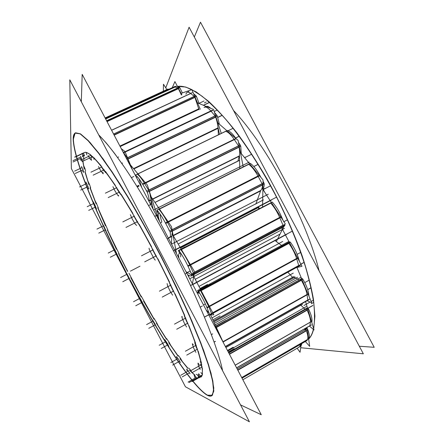 <?xml version="1.0" encoding="UTF-8"?>
<svg xmlns="http://www.w3.org/2000/svg" width="444" height="444" viewBox="0 0 444 444"><rect width="100%" height="100%" fill="white"/><g stroke="black" fill="none" stroke-linecap="round" stroke-linejoin="round"><path stroke-width="0.67" d="M211.777 395.754C210.706 396.281 209.302 396.092 207.559 395.182C194.711 388.173 167.91 348.229 143.357 304.268C167.91 348.229 194.711 388.173 207.559 395.182L212.46 395.238L213.825 388.117L211.028 373.204L203.691 350.521L191.869 320.984L176.185 286.546L157.836 250.016C144.777 225.652 132.068 203.491 119.708 183.538L103.18 159.002L89.932 142.352L80.536 133.888L75.103 133.106L73.399 139.016C73.571 153.43 85.986 187.374 102.581 223.854C85.986 187.374 73.571 153.43 73.399 139.016C73.371 135.703 74.07 133.644 75.502 132.845M102.642 223.981L113.797 247.674L102.642 223.981M114.241 248.585L117.582 255.378L114.241 248.585M117.86 255.938L126.074 272.139L117.86 255.938M126.684 273.315L129.726 279.137L126.684 273.315M130.37 280.358L138.917 296.259L130.37 280.358M139.089 296.575L142.962 303.568L139.089 296.575M98.712 134.887L106.027 142.729C111.561 149.395 117.693 157.548 124.431 167.194C138.317 187.623 154.418 214.696 169.836 243.828C197.036 295.51 217.738 346.57 222.605 370.751C217.738 346.57 197.036 295.51 169.836 243.828C154.418 214.696 138.317 187.623 124.431 167.194L114.652 153.53C108.658 145.776 103.347 139.56 98.712 134.887M75.602 132.795L80.481 133.855L88.289 140.593L98.984 153.358L112.271 172.1L127.572 196.231C138.539 214.663 149.573 234.41 160.678 255.467C171.484 276.679 181.257 297.08 189.999 316.661L200.899 343.079L208.552 364.74L212.82 380.835L213.825 391.097L211.877 395.698M198.979 377.278L199.45 377.356L198.979 377.278L197.269 374.736M202.37 368.226L202.431 374.497L202.37 368.226M198.196 351.065L201.482 363.198L198.196 351.065M188.95 325.663L195.582 343.195L188.95 325.663M175.091 293.856L184.704 315.423L175.091 293.856M157.87 258.747L169.564 282.168L157.87 258.747M139.177 224.281L151.632 246.864L139.177 224.281M121.079 194.183L132.867 213.409L121.079 194.183M105.433 171.345L115.368 185.437L105.433 171.345M93.529 157.304L100.827 165.434L93.529 157.304M85.981 152.275L90.287 154.473L85.981 152.275M90.676 155.045L92.208 157.676L90.676 155.045M93.856 159.157L93.74 157.825C94.178 158.996 94.217 159.44 93.856 159.157M100.96 165.595L102.953 169.364L101.282 166.378M103.036 169.464L104.623 171.501L103.036 169.464M105.178 172.222L105.672 172.644L105.655 172.05C105.822 172.777 105.661 172.838 105.178 172.222M115.817 186.563L117.399 189.616L115.817 186.563M117.505 189.771L120.074 193.712L117.505 189.771M120.185 193.889L120.474 194.306L120.185 193.889M133.178 214.441L134.593 217.399L133.178 214.441M134.71 217.604L137.568 222.533L134.71 217.604M137.69 222.744L138.822 224.359L137.69 222.744M151.687 247.524L152.836 250.216L151.687 247.524M152.958 250.444L155.8 255.861L152.958 250.444M155.922 256.088L157.426 258.458L155.922 256.088M169.353 282.362L170.135 284.56L169.353 282.362M170.246 284.787L172.755 290.087L170.246 284.787M172.855 290.309L174.453 293.09L172.855 290.309M184.293 315.806L184.599 316.633L184.293 315.806M184.682 316.838L186.602 321.456L184.682 316.838M186.68 321.645L188.273 324.664L186.68 321.645M195.121 342.618L194.755 342.396L194.855 343.19L195.121 342.618M195.033 343.723L196.087 346.869L195.033 343.723M196.131 347.008L197.641 350.1L196.131 347.008M201.132 362.67L200.261 362.104C200.183 361.566 200.472 361.755 201.132 362.67M200.605 363.952L200.682 364.419L200.605 363.952M200.694 364.496L202.048 367.499L200.694 364.496M202.298 374.259L200.904 372.488L202.298 374.259M201.237 375.441L201.665 376.246L201.237 375.441M178.605 355.811L178.283 355.527M166.977 339.077L166.461 338.517L166.561 339.055C166.317 338.334 166.456 338.339 166.977 339.077M154.429 319.008L153.707 318.354C153.607 317.876 153.846 318.093 154.429 319.008M141.542 296.675L140.593 295.371L141.542 296.675M127.667 271.317L119.48 255.111M119.464 255.084L118.942 253.457L119.464 255.084M107.986 230.924L107.781 229.814L107.986 230.924M98.007 208.008L98.34 208.325L98.141 207.487C98.474 208.386 98.429 208.558 98.007 208.008M90.626 188.045L90.559 187.546M86.791 154.834L86.047 152.42L86.791 154.834M177.434 86.369L185.775 87.035L196.165 91.891L208.397 101.177C217.371 109.546 226.867 120.091 236.891 132.817C247.036 146.653 257.015 161.921 266.816 178.61C281.124 204.257 293.406 231.174 302.242 256.06C307.464 272.128 311.222 286.635 313.503 299.589L314.918 316.211L313.692 328.832L314.918 316.211L313.503 299.589C311.222 286.635 307.464 272.128 302.242 256.06C293.406 231.174 281.124 204.257 266.816 178.61C257.015 161.921 247.036 146.653 236.891 132.817C226.867 120.091 217.371 109.546 208.397 101.177L196.165 91.891L185.775 87.035L177.434 86.369M313.525 329.526C312.437 333.727 310.822 336.913 308.674 339.088C310.822 336.913 312.437 333.727 313.525 329.526M270.54 185.797L263.003 189.666L262.953 188.978L265.013 192.74M233.494 110.434C267.133 145.976 306.671 219.824 319.097 270.862C306.671 219.824 267.133 145.976 233.494 110.434M192.674 284.365L284.954 235.015L192.674 284.365M171.85 236.497L167.444 238.744M173.271 235.764L260.567 190.931M156.482 215.573L158.197 214.713L156.482 215.573M150.716 204.617L152.014 203.968L150.716 204.617M154.989 202.486L239.582 160.334L154.989 202.486M298.823 346.98C299.966 347.03 300.521 346.148 300.471 344.322L299.644 346.814L242.857 379.748L301.06 345.987L301.903 343.49M307.259 339.627L305.766 341.242L242.024 378.16L305.766 341.242L307.259 339.627L241.719 377.578L307.259 339.627M306.382 330.819C308.014 335.325 308.319 338.25 307.287 339.593C308.319 338.25 308.014 335.325 306.382 330.819L237.862 370.252L306.382 330.819M305.011 329.415L306.271 330.564C305.655 329.47 305.239 329.087 305.011 329.415M304.24 329.054L304.684 329.498L304.24 329.054M309.912 325.757L236.619 367.893L311.405 324.936M310.389 322.15L309.934 325.685L236.58 367.81L309.934 325.685L310.389 322.15C310.661 319.375 309.568 315.39 307.126 310.19C309.568 315.39 310.661 319.375 310.389 322.15L235.22 365.223L310.389 322.15M308.558 309.002L307.487 308.003L228.638 352.719L305.905 308.902L306.971 309.901C306.249 308.841 305.866 308.63 305.827 309.274M305.111 309.257L228.599 352.641L305.111 309.257M300.244 304.606L305.028 309.163L300.244 304.606M214.99 326.773L215.745 327.428L214.99 326.773L302.114 278.438M215.928 327.739L220.99 338.184L215.928 327.739M287.834 272.216L292.563 277.295L287.834 272.216M307.52 300.372L225.508 346.77L309.351 299.467M307.026 294.605L307.814 300L225.369 346.503L307.814 300L307.026 294.605C306.343 290.443 304.451 285.681 301.343 280.308C304.451 285.681 306.343 290.443 307.026 294.605L222.993 341.819L307.026 294.605M215.795 326.212L300.272 279.354L301.154 280.014C300.383 279.11 300.083 279.126 300.249 280.059M213.83 321.95L293.528 277.9C294.916 277.522 296.753 278.233 299.078 280.02C296.753 278.233 294.916 277.522 293.551 277.894L292.64 277.378L293.528 277.9L213.83 321.95L295.188 276.989M197.458 292.485L198.035 291.392M200.116 290.82L200.022 290.165L200.51 290.604M200.705 290.892L208.758 306.604L211.444 313.425L208.758 306.604L200.705 290.892M211.494 313.564L211.527 314.113L211.494 313.564M209.019 312.854L206.16 309.99L209.019 312.854M275.041 240.593L282.229 245.904L275.041 240.593M298.768 265.634L298.657 266.245L298.768 265.634M296.631 258.619L298.729 265.495L212.732 312.72L298.729 265.495L296.631 258.619C294.971 253.385 292.391 248.307 288.889 243.379C292.391 248.307 294.971 253.385 296.631 258.619L209.357 306.277L296.631 258.619M200.71 289.793L288.045 242.774L288.678 243.118M177.528 255.583L178.627 256.232L177.528 255.583M180.686 256.932L180.664 253.036L180.686 256.932M180.958 249.833C184.049 254.096 186.98 259.157 189.743 265.018L193.362 272.799L189.743 265.018C186.98 259.157 184.049 254.096 180.958 249.833M193.434 272.955L193.678 273.754L193.434 272.955M191.775 275.052L191.075 274.708C192.518 275.563 193.384 275.269 193.678 273.837L192.968 275.069M191.075 274.708L185.997 271.673L191.075 274.708M258.325 207.592L258.741 208.78L258.325 207.592L180.514 248.007L258.325 207.592M258.286 206.926L258.319 207.509L258.286 206.926M283.155 226.301L194.311 273.498L283.155 226.301L281.674 227.916L194.139 274.448M283.05 225.38L283.189 226.207L283.05 225.38M279.731 217.571L282.989 225.23L194.561 272.166L282.989 225.23L279.731 217.571C277.217 211.816 274.203 207.015 270.69 203.163C274.203 207.015 277.217 211.816 279.731 217.571L190.387 264.68L279.731 217.571M181.169 249.106L270.474 202.964M160.445 223.104L161.744 222.144L160.445 223.104M161.771 222.117L161.71 221.445L161.771 222.117M161.638 221.217C160.623 218.148 160.09 215.751 160.04 214.03C160.09 215.751 160.623 218.148 161.638 221.217M158.924 209.374C161.461 212.099 164.286 216.361 167.399 222.167L171.539 229.986L167.399 222.167C164.286 216.361 161.461 212.099 158.924 209.374M171.617 230.142L172.006 231.096L171.617 230.142M172.044 231.257C172.527 233.938 172.416 235.581 171.711 236.18C172.416 235.581 172.527 233.938 172.044 231.257M171.656 236.219L169.863 237.501L171.656 236.219M260.351 190.676L257.148 192.674L260.351 190.676L173.127 235.464L260.351 190.676M262.487 184.976C262.415 187.845 261.732 189.727 260.445 190.62C261.732 189.727 262.415 187.845 262.487 184.976L172.322 231.119L262.487 184.976M262.165 183.844L262.476 184.804L262.165 183.844M258.036 176.157L262.088 183.694L172.061 229.715L262.088 183.694L258.036 176.157C254.967 170.574 251.865 166.633 248.734 164.336C251.865 166.633 254.967 170.574 258.036 176.157L168.154 221.784L258.036 176.157M159.368 208.902L248.512 164.241M141.764 187.601L139 178.749L141.764 187.601M137.246 174.264C138.966 175.197 141.37 178.188 144.444 183.25L148.585 190.16L144.444 183.25C141.37 178.188 138.966 175.197 137.246 174.264M148.668 190.298L149.14 191.303L148.668 190.298M149.217 191.519C150.377 195.127 150.977 197.88 151.016 199.778C150.977 197.88 150.377 195.127 149.217 191.519M151.016 199.939L151.01 204.468L151.016 199.939M239.266 156.105L237.84 161.2L239.266 156.105L152.686 199.112L239.266 156.105M239.066 147.186C239.766 150.893 239.849 153.802 239.316 155.922C239.849 153.802 239.766 150.893 239.066 147.186L149.406 191.425L239.066 147.186M238.583 145.987L239.011 146.97L238.583 145.987M234.155 139.327L238.5 145.854L148.94 189.988L238.5 145.854L234.155 139.327C230.902 134.565 228.072 131.912 225.646 131.374C228.072 131.912 230.902 134.565 234.155 139.327L145.443 182.756L234.155 139.327M122.677 151.321L127.234 157.842L122.677 151.321M127.306 157.947L127.805 158.88L127.306 157.947M127.911 159.124L130.475 166.145L127.911 159.124M218.021 128.122L218.393 134.81L218.021 128.122C217.832 125.019 217.066 121.356 215.706 117.144C217.066 121.356 217.832 125.019 218.021 128.122L133.711 168.809L218.021 128.122M215.129 116.001L215.618 116.9L215.129 116.001M204.04 107.526C205.578 106.394 207.87 107.565 210.917 111.039L125.114 151.804L210.917 111.039L215.046 115.906L127.511 157.709L215.046 115.906L210.917 111.039C208.164 107.881 206.01 106.621 204.445 107.265L206.11 106.477M198.829 109.163L194.91 97.403L198.829 109.163L120.069 146.365L198.829 109.163M194.306 96.437L194.799 97.164L194.306 96.437M185.964 94.206C186.597 91.753 188.184 91.514 190.726 93.49L111.611 130.297L190.726 93.49L194.239 96.376L113.581 134.038L194.239 96.376L190.726 93.49C189.261 92.302 188.084 91.908 187.196 92.302L188.805 91.558M178.399 88.678L181.385 94.999L178.399 88.678L107.043 121.606L178.399 88.678M177.833 87.951L178.277 88.461L177.833 87.951M175.119 87.013L105.661 118.981L175.119 87.013L177.783 87.929L106.593 120.751L177.783 87.929L175.119 87.013L173.765 87.002L105.389 118.459L175.308 86.291M168.01 89.033L105.117 117.954L166.489 89.732L166.883 90.015L166.483 89.732M209.057 395.976C196.476 391.891 165.751 345.693 138.811 296.437M138.789 296.398L130.209 280.442M130.186 280.403L125.93 272.25M125.918 272.222L113.642 247.769M115.14 250.277L113.631 247.758C90.493 200.277 71.745 152.259 73.321 136.841M73.343 141.803C72.866 136.83 73.549 133.86 75.397 132.889L80.27 133.955L88.073 140.693L98.757 153.463L112.032 172.211L127.334 196.353C138.295 214.785 149.334 234.532 160.439 255.589C171.245 276.806 181.019 297.208 189.766 316.788L200.671 343.206L208.336 364.863L212.609 380.958L213.62 391.214L211.683 395.809C210.228 396.586 208.158 396.02 205.467 394.111M81.313 101.754L82.184 74.364L261.266 414.729L240.537 404.889M82.495 156.754L82.806 154.662L82.495 156.754M84.31 152.553C87.951 150.793 96.576 159.379 110.179 178.305C123.643 197.458 141.336 227.306 157.637 258.863C141.336 227.306 123.643 197.458 110.179 178.305C96.576 159.379 87.951 150.793 84.31 152.553C87.951 150.793 96.576 159.379 110.179 178.305C123.643 197.458 141.336 227.306 157.637 258.863C141.336 227.306 123.643 197.458 110.179 178.305C96.576 159.379 87.951 150.793 84.31 152.553C87.951 150.793 96.576 159.379 110.179 178.305C123.643 197.458 141.336 227.306 157.637 258.863C141.336 227.306 123.643 197.458 110.179 178.305C96.576 159.379 87.951 150.793 84.31 152.553C87.951 150.793 96.576 159.379 110.179 178.305C123.643 197.458 141.336 227.306 157.637 258.863C141.336 227.306 123.643 197.458 110.179 178.305C96.576 159.379 87.951 150.793 84.31 152.553C87.951 150.793 96.576 159.379 110.179 178.305C123.643 197.458 141.336 227.306 157.637 258.863C141.336 227.306 123.643 197.458 110.179 178.305C96.576 159.379 87.951 150.793 84.31 152.553C87.951 150.793 96.576 159.379 110.179 178.305C123.643 197.458 141.336 227.306 157.637 258.863C141.336 227.306 123.643 197.458 110.179 178.305C96.576 159.379 87.951 150.793 84.31 152.553C87.951 150.793 96.576 159.379 110.179 178.305C123.643 197.458 141.336 227.306 157.637 258.863C141.336 227.306 123.643 197.458 110.179 178.305C96.576 159.379 87.951 150.793 84.31 152.553C87.951 150.793 96.576 159.379 110.179 178.305C123.643 197.458 141.336 227.306 157.637 258.863C141.336 227.306 123.643 197.458 110.179 178.305C96.576 159.379 87.951 150.793 84.31 152.553C87.951 150.793 96.576 159.379 110.179 178.305C123.643 197.458 141.336 227.306 157.637 258.863C141.336 227.306 123.643 197.458 110.179 178.305C96.576 159.379 87.951 150.793 84.31 152.553C87.951 150.793 96.576 159.379 110.179 178.305C123.643 197.458 141.336 227.306 157.637 258.863C141.336 227.306 123.643 197.458 110.179 178.305C96.576 159.379 87.951 150.793 84.31 152.553C87.951 150.793 96.576 159.379 110.179 178.305C123.643 197.458 141.336 227.306 157.637 258.863C141.336 227.306 123.643 197.458 110.179 178.305C96.576 159.379 87.951 150.793 84.31 152.553C87.951 150.793 96.576 159.379 110.179 178.305C123.643 197.458 141.336 227.306 157.637 258.863C141.336 227.306 123.643 197.458 110.179 178.305C96.576 159.379 87.951 150.793 84.31 152.553M157.642 258.869C173.671 289.938 187.385 320.779 194.977 342.213C202.303 363.608 204.229 375.269 200.749 377.195C204.229 375.269 202.303 363.608 194.977 342.213C187.385 320.779 173.671 289.938 157.642 258.869C173.671 289.938 187.385 320.779 194.977 342.213C202.303 363.608 204.229 375.269 200.749 377.195C204.229 375.269 202.303 363.608 194.977 342.213C187.385 320.779 173.671 289.938 157.642 258.869C173.671 289.938 187.385 320.779 194.977 342.213C202.303 363.608 204.229 375.269 200.749 377.195C204.229 375.269 202.303 363.608 194.977 342.213C187.385 320.779 173.671 289.938 157.642 258.869C173.671 289.938 187.385 320.779 194.977 342.213C202.303 363.608 204.229 375.269 200.749 377.195C204.229 375.269 202.303 363.608 194.977 342.213C187.385 320.779 173.671 289.938 157.642 258.869C173.671 289.938 187.385 320.779 194.977 342.213C202.303 363.608 204.229 375.269 200.749 377.195C204.229 375.269 202.303 363.608 194.977 342.213C187.385 320.779 173.671 289.938 157.642 258.869C173.671 289.938 187.385 320.779 194.977 342.213C202.303 363.608 204.229 375.269 200.749 377.195C204.229 375.269 202.303 363.608 194.977 342.213C187.385 320.779 173.671 289.938 157.642 258.869C173.671 289.938 187.385 320.779 194.977 342.213C202.303 363.608 204.229 375.269 200.749 377.195C204.229 375.269 202.303 363.608 194.977 342.213C187.385 320.779 173.671 289.938 157.642 258.869C173.671 289.938 187.385 320.779 194.977 342.213C202.303 363.608 204.229 375.269 200.749 377.195C204.229 375.269 202.303 363.608 194.977 342.213C187.385 320.779 173.671 289.938 157.642 258.869C173.671 289.938 187.385 320.779 194.977 342.213C202.303 363.608 204.229 375.269 200.749 377.195C204.229 375.269 202.303 363.608 194.977 342.213C187.385 320.779 173.671 289.938 157.642 258.869C173.671 289.938 187.385 320.779 194.977 342.213C202.303 363.608 204.229 375.269 200.749 377.195C204.229 375.269 202.303 363.608 194.977 342.213C187.385 320.779 173.671 289.938 157.642 258.869C173.671 289.938 187.385 320.779 194.977 342.213C202.303 363.608 204.229 375.269 200.749 377.195C204.229 375.269 202.303 363.608 194.977 342.213C187.385 320.779 173.671 289.938 157.642 258.869C173.671 289.938 187.385 320.779 194.977 342.213C202.303 363.608 204.229 375.269 200.749 377.195C204.229 375.269 202.303 363.608 194.977 342.213C187.385 320.779 173.671 289.938 157.642 258.869M194.716 375.158L189.355 370.124L194.716 375.158M187.818 368.437L179.998 358.769L187.818 368.437M178.038 356.127L168.737 342.713L178.038 356.127M166.517 339.333L156.366 323.138L166.517 339.333M154.018 319.23L143.529 301.126L154.018 319.23M141.159 296.881L130.769 277.661L141.159 296.881M127.506 271.401L118.559 253.657L127.506 271.401M116.406 249.239L107.37 230.02L116.406 249.239M105.456 225.774L97.686 207.709L105.456 225.774M96.098 203.824L90.01 187.806L96.098 203.824M88.856 184.499L84.865 171.562L88.856 184.499M84.227 169.075L82.628 160.478L84.227 169.075M81.513 166.433L83.022 169.836M83.533 171.978L83.566 172.4L82.64 171.134M249.423 421.8L185.431 386.78L71.367 168.576L69.791 79.831L249.423 421.8M83.627 153.125L84.515 155.877M165.767 87.834L189.094 27.223L363.342 353.79L300.693 347.741M177.461 86.419C181.38 85.753 186.175 86.835 191.847 89.666L180.736 93.501M191.852 89.666L201.953 96.143C209.374 102.137 217.327 109.901 225.824 119.436C243.107 139.877 261.721 168.343 277.605 199.178C289.333 222.766 298.612 245.249 305.439 266.628C309.374 280.158 312.16 292.38 313.797 303.296C314.79 313.325 314.724 321.734 313.597 328.516M313.392 329.409C312.337 333.605 310.761 336.807 308.663 339.016M305.389 341.508L304.95 341.73M359.313 346.237L374.209 347.302L200.483 22.2L374.209 347.302L359.313 346.237L374.209 347.302L200.483 22.2L374.209 347.302L359.313 346.237L374.209 347.302L200.483 22.2L194.322 37.013M262.881 189.355L263.336 190.176L262.881 189.355M81.774 160.734L80.464 159.008M81.774 160.856L81.84 159.429M80.564 156.31L81.829 159.518M85.908 182.001L87.546 185.392M88.523 188.228L88.683 188.983L88.051 188.206M88.611 188.478L87.474 185.159M93.123 201.576L94.794 204.795M96.143 208.119L96.465 209.246L96.071 208.83M96.265 208.408L94.683 204.518M102.547 223.87L104.168 226.784M105.805 230.419L106.11 231.774M105.95 230.73L104.035 226.484M116.983 254.057L117.638 255.972M117.144 254.379L114.99 249.961M125.868 272.255L127.217 274.298M129.193 278.072L130.164 280.464M129.359 278.394L127.051 273.976M138.794 296.442L139.927 297.935M141.958 301.565L143.212 304.345M142.13 301.87L139.755 297.624M151.931 319.408L152.792 320.274M154.801 323.615L156.305 326.69M154.967 323.892L152.619 319.985M164.763 340.182L164.619 339.527L165.296 340.348M167.199 343.24L168.909 346.486M167.355 343.473L165.135 340.093M176.706 357.675L176.379 356.588L176.851 357.07M178.544 359.324L180.403 362.609M178.682 359.507L176.706 356.871M187.057 370.662L186.763 369.23M188.123 370.651L190.043 373.787M188.234 370.757L186.641 369.097M195.01 377.811L194.228 375.53M195.127 375.901L196.992 378.66M195.194 375.913L194.145 375.48M199.683 377.772L198.39 374.681M198.69 373.826L200.361 375.94M198.707 373.737L198.357 374.736M312.87 305.539L308.031 308.286M200.2 369.458L198.424 365.695M313.375 300.2L311.155 301.454M310.073 302.064L303.962 305.516M198.007 363.497L198.002 363.092L199.312 364.685M197.963 363.292L198.446 365.862M311.083 287.829L307.72 289.71M215.445 341.403L214.374 341.997M195.887 352.358L193.723 348.185M309.252 280.12L304.767 282.612M212.704 333.882L211.633 334.476M192.535 344.672L192.369 343.723L193.301 344.688M192.424 344.361L193.817 348.468M304.112 262.426L300.904 264.191M208.336 315.018L204.723 316.999M186.541 326.989L184.155 322.794M205.367 303.912L203.496 304.934M300.705 252.408L297.153 254.345M202.409 305.944L200.488 306.987M182.223 318.176L181.779 316.461L182.323 316.883M182.051 317.776L184.31 323.176M292.424 231.096L190.798 285.453M172.611 295.182L170.241 291.425M190.187 270.951L186.613 272.844M286.941 234.221L192.79 284.587M287.496 219.786L283.661 221.817M187.657 272.666L185.315 273.909M167.727 286.125L167.094 283.555M167.505 285.67L170.452 291.869M276.562 197.136L173.643 250.56M155.345 260.051L155.317 260.073C154.928 260.012 154.24 259.046 153.258 257.176M265.068 188.328L262.87 189.46M169.453 237.429L168.293 238.023M271.362 200.139L174.747 250.294M150.411 251.754C149.378 249.772 148.945 248.573 149.106 248.163M150.166 251.298L153.491 257.637M258.081 164.347L253.796 166.5M158.197 214.613L155.039 216.2M136.613 225.469L135.026 223.804M245.782 156.982L244.555 157.592M158.197 214.996L156.599 215.801M251.648 154.223L244.65 157.709M239.577 160.234L154.939 202.409M151.998 203.874L148.834 205.45M132.173 218.87L130.358 214.657M131.935 218.465L135.27 224.231M239.144 136.23L235.559 137.984M138.805 185.331L137.135 186.147M118.515 195.26L118.592 196.098L117.577 194.933M233.1 128.299L228.072 130.736M133.844 176.473L131.64 177.539M115.013 190.987L112.915 186.63M114.802 190.665L117.799 195.282M222.15 115.251L217.732 117.366M122.389 162.998L121.972 163.198M102.908 172.322L103.23 173.809L102.653 173.265M217.283 110.023L214.169 111.505M118.62 156.965L117.799 157.359M100.616 170.618L98.468 166.556M100.455 170.407L102.83 173.504M208.641 102.758L203.341 105.256M91.081 158.208L91.453 160.201M204.012 100.993L199.062 103.324M90.071 158.946L88.079 155.511M89.96 158.858L91.575 160.323M83.811 155.949L82.118 153.335M83.761 155.972L84.582 155.888M83.583 172.172L82.989 169.669M297.141 348.263L300.044 352.27L301.243 343.872M241.708 377.567L308.647 338.877M242.03 378.177L307.209 340.42M237.729 370.002L307.792 329.687C309.507 334.332 309.834 337.346 308.774 338.733M307.786 329.692L307.259 328.854M305.367 341.486L309.679 346.359L307.065 327.433M235.192 365.173L311.966 321.179L311.793 322.466M236.608 367.86L311.477 324.864M229.309 353.99L308.569 308.996C311.161 314.435 312.282 318.57 311.932 321.401M228.538 352.53L306.61 308.269M309.418 326.079L314.025 329.942L305.572 301.598M207.093 311.205L208.852 312.421M223.609 343.156L210.495 314.707M222.877 341.763L308.647 293.573L309.057 296.437M225.419 346.598L309.451 299.189M223.027 342.052L308.697 293.911C308.053 289.621 306.094 284.682 302.819 279.093L215.423 327.605M302.808 279.098L301.926 278.438L214.94 326.684M213.398 321.018L294.178 276.401M307.087 300.743L311.716 302.791L296.858 267.26M208.791 315.001L209.085 314.99M210.051 314.951L213.825 314.802L192.702 274.509M188.356 276.151L189.405 275.757L187.557 274.636M208.702 314.824L209.784 315.096L300.433 265.296M209.59 314.296L209.784 315.046M300.46 264.702L209.69 314.552L206.887 307.459L298.29 257.548L299.495 261.533M207.054 307.886L298.418 257.975C296.742 252.547 294.072 247.28 290.398 242.191L198.696 291.58C202.12 297.058 204.906 302.492 207.054 307.886M198.956 291.997L198.202 291.147L198.535 292.341L199.012 292.085M290.382 242.196L289.743 241.858L198.202 291.147M198.407 292.08L198.773 293.046M196.836 292.274L198.696 293.301L199.5 292.868L198.746 293.273M296.098 267.677L302.009 266.289L281.707 227.9M192.396 283.838L194.622 271.828L172.039 233.683L171.362 243.861M180.475 247.941L258.613 207.359M189.177 275.619L191.131 276.046L191.841 274.731L284.937 225.28L283.705 226.812M191.814 274.858L191.447 273.648M284.92 225.291L284.82 224.581M284.787 224.459L191.58 273.937L187.812 265.845L281.407 216.5L283.05 220.374M188.034 266.328L281.607 216.977C279.026 210.972 275.902 205.994 272.228 202.053L178.932 250.566C182.134 254.961 185.17 260.212 188.034 266.328M179.176 250.899L178.66 250.41L179.204 252.059L179.792 251.759M272.205 202.064L178.66 250.41M179.06 251.798L179.548 253.441L180.575 252.902M178.915 258.042C178.383 255.483 178.499 253.985 179.254 253.535L180.603 252.941M178.91 258.197L178.865 257.792M276.334 241.547L285.242 223.737L262.043 188.189M255.838 204.079L260.772 190.359M176.484 253.596L171.501 226.69L150.15 195.388L153.174 209.291M168.381 238.195L171.878 236.091M173.093 235.47L260.733 190.47M169.78 237.19L169.786 237.185C170.574 236.663 170.69 234.948 170.141 232.051L264.236 183.905L263.769 182.667M262.887 189.061C263.753 187.978 264.202 186.258 264.236 183.905M170.185 232.295L169.591 230.808M263.026 181.291L263.919 182.95L169.747 231.096L165.446 222.966L259.707 175.119L260.994 177.506M165.701 223.449L259.956 175.585C256.776 169.73 253.557 165.645 250.299 163.342L156.932 210.162C159.535 212.926 162.46 217.36 165.701 223.449M157.126 210.373L157.598 212.221L158.386 211.827M250.25 163.37L156.837 210.173M158.236 213.991L157.454 211.982M159.651 221.595C158.486 217.976 158.025 215.401 158.264 213.858L159.479 213.248M262.571 206.787L263.053 179.998L239.632 151.632M259.451 208.408L258.286 206.948M239.816 168.565L239.438 155.378M158.441 219.297L157.182 215.407M157.098 215.162L147.314 184.982L129.598 163.919L130.12 165.473M149.201 201.731L149.195 200.682L151.093 199.739M152.603 198.99L239.455 155.855M241.286 153.635L240.759 146.104L147.286 192.213C148.562 196.115 149.201 199.029 149.195 200.954L151.149 199.983M152.742 199.19L239.46 156.116M146.653 190.959L147.397 192.546M240.753 146.109L240.16 144.888M238.495 142.385L240.326 145.127L146.809 191.214L142.507 184.016L235.914 138.517C232.578 133.633 229.687 130.969 227.228 130.525L135.326 175.108C137.068 175.996 139.549 179.11 142.763 184.449L236.069 138.75M136.402 177.417L137.474 176.895M243.201 166.866L238.117 140.421L217.133 122.261M219.48 134.282L217.937 127.084M132.501 170.002L124.986 151.493L121.312 148.729M133.544 168.609L218.093 127.817M133.827 168.948L218.182 128.227M126.884 159.318L217.327 116.084L219.353 124.181M217.321 116.084L216.678 115.013M123.31 152.52L212.526 110.14M126.396 158.386L216.833 115.19L214.463 112.41M123.493 152.869L212.781 110.439M210.789 108.33C208.885 106.627 207.359 105.999 206.205 106.438M221.284 133.405L213.503 109.452L196.936 102.614M199.151 109.768L198.54 107.942M119.913 146.076L198.829 108.813M120.169 146.559L199.001 109.318M114.036 134.904L196.448 96.392L195.821 95.565M199.123 103.519L196.448 96.392M111.572 130.22L192.28 92.674M113.62 134.11L195.954 95.671L193.606 93.756M200.261 109.246L191.847 89.666M106.926 121.384L179.853 87.74L179.309 87.196M182.373 92.935L179.853 87.74M105.644 118.948L176.623 86.28M106.61 120.79L179.404 87.224L177.55 86.597M181.868 94.777L174.914 81.591L172.266 87.69M105.317 118.332L168.454 89.444M166.522 89.727L167.976 89.05L168.37 89.327M167.166 90.038L163.464 84.216L163.325 91.187M85.032 168.698L83.655 165.623L82.823 160.389M89.427 184.221L87.951 181.191L85.098 171.673M96.57 203.596L95.077 200.749L90.348 188.184M105.872 225.569L98.174 208.408M116.794 249.045L108.059 231.08M140.543 295.399L131.147 277.461M153.591 318.154L143.917 300.921M166.278 338.617L158.097 325.624L156.782 322.91M177.972 355.705L170.724 345.349L169.214 342.452M187.901 368.226L182.256 361.388L180.597 358.436M194.894 375.052L191.952 372.483L190.221 369.63M83.977 158.425L82.812 155.489L82.928 154.873M83.894 159.801L83.972 158.469M85.587 171.112L85.048 168.787M90.515 187.418L89.472 184.338M98.085 207.342L96.631 203.735M107.709 229.659L105.944 225.719M118.864 253.302L116.872 249.206M131.063 277.3L128.921 273.21M143.834 300.766L141.63 296.831M156.699 322.771L154.512 319.153M169.136 342.33L167.061 339.205M180.525 358.341L178.682 355.905M190.165 369.575L188.678 368.048M197.236 374.719L196.248 374.331M282.534 229.154L283.155 230.636M82.118 167.566L74.586 171.129M139.999 266.184L130.425 271.145L139.999 266.184M249.239 162.121L153.569 210.034M83.017 169.797L75.214 173.499M83.633 153.141L75.325 157.037M284.515 228.321L189.732 278.771M81.396 158.058L72.994 162.01M80.891 156.948L72.983 160.661M268.259 194.2L171.517 244.15M86.735 183.494L79.532 186.952M87.956 186.585L80.664 190.093M94.122 203.313L87.185 206.704M95.676 206.976L88.717 210.378M103.68 225.746L96.936 229.104M105.506 229.753L98.773 233.117M114.852 249.689L108.242 253.047M116.889 253.863L110.295 257.226M127.145 274.159L120.596 277.556M129.326 278.327L122.783 281.735M140.093 298.235L133.533 301.715M142.335 302.253L135.77 305.744M153.23 321.006L146.57 324.608M155.433 324.719L148.773 328.327M166.045 341.492L159.196 345.26M168.087 344.727L161.272 348.49M177.972 358.569L170.812 362.57M179.692 361.161L172.649 365.107M188.395 370.951L180.714 375.297M189.516 372.76L182.179 376.912M196.298 377.417L188.101 382.084M196.736 378.171L189.05 382.55M201.942 375.979L192.091 381.596M202.303 375.041L192.374 380.702M202.181 366.899L191.852 372.755M312.792 305.444L307.936 308.197M201.748 364.469L191.336 370.363M313.198 302.664L311.316 303.729M197.563 349.073L186.763 355.111M311.055 287.718L307.686 289.605M215.351 341.331L214.341 341.891M196.265 345.171L185.392 351.232M187.912 323.11L176.706 329.248M304.09 262.354L300.866 264.125M208.158 315.024L204.695 316.927M185.781 317.971L174.514 324.12M173.743 290.959L162.232 297.097M292.407 231.063L190.781 285.414M170.951 285.054L159.402 291.186M156.349 255.816L144.689 261.855M153.186 249.783L141.514 255.794M137.629 221.573L125.985 227.422M258.108 164.391L253.829 166.544M158.197 214.674L155.067 216.245M134.443 216.089L122.822 221.895M119.664 191.986L108.208 197.58M239.199 136.302L235.609 138.062M138.839 185.42L137.185 186.23M116.811 187.607L105.4 193.157M104.29 169.836L93.162 175.152M222.228 115.346L217.771 117.477M122.439 163.109L122.045 163.298M102.02 166.916L90.959 172.183M92.735 156.549L82.035 161.594M208.686 102.875L203.496 105.322M91.187 155.189L80.569 160.19M206.31 101.976L204.384 102.88M84.771 152.359L74.625 157.109M237.179 368.953L307.154 328.726M229.465 354.284L307.126 310.19L229.465 354.284M227.456 350.471L233.205 347.219M228.782 352.991L307.864 308.136M228.266 352.009L234.238 348.623M227.761 351.049L306.332 306.554M225.907 347.53L302.531 304.273M216.383 327.483L301.343 280.308L216.383 327.483M213.447 321.123L292.64 277.378L213.447 321.123M215.146 324.808L224.742 319.491M215.717 326.04L225.685 320.513M214.23 325.33L300.677 277.433M214.435 323.26L297.591 277.245M212.865 319.858L220.002 315.923M211.966 317.898L293.268 273.11M201.16 290.648L288.889 243.379L201.16 290.648M200.66 289.688L210.617 284.332M208.364 312.498L208.791 312.265M195.227 279.326L279.598 234.315M198.213 291.142L289.766 241.847M197.369 290.67L288.578 241.597M200.039 288.506L207.526 284.476M198.945 286.424L282.711 241.458M181.446 249.578L270.69 203.163L181.446 249.578M181.097 248.984L185.204 246.853M180.408 247.824L258.53 207.254M190.348 272.311L190.731 272.111M178.155 244.017L263.431 199.889M178.194 250.893L178.627 250.666M159.496 209.085L248.734 164.336L159.496 209.085M168.753 230.114L169.125 229.925M156.821 210.484L157.104 210.339M156.86 211.694L157.209 211.522M137.995 173.898L225.646 131.374L137.995 173.898M146.159 190.987L146.553 190.792M135.514 175.719L135.975 175.497M128.055 159.052L215.706 117.144L128.055 159.052M114.163 135.143L194.91 97.403L114.163 135.143M139.066 186.069L137.551 186.813L139.066 186.069M306.593 328.399L305.084 329.27M213.031 313.292L298.695 266.228M209.751 315.096L300.383 265.301M191.131 276.046L283.389 227.006M179.604 253.435L180.591 252.925M179.254 253.535L179.648 253.335M105.117 117.954L167.976 89.05"/></g></svg>
